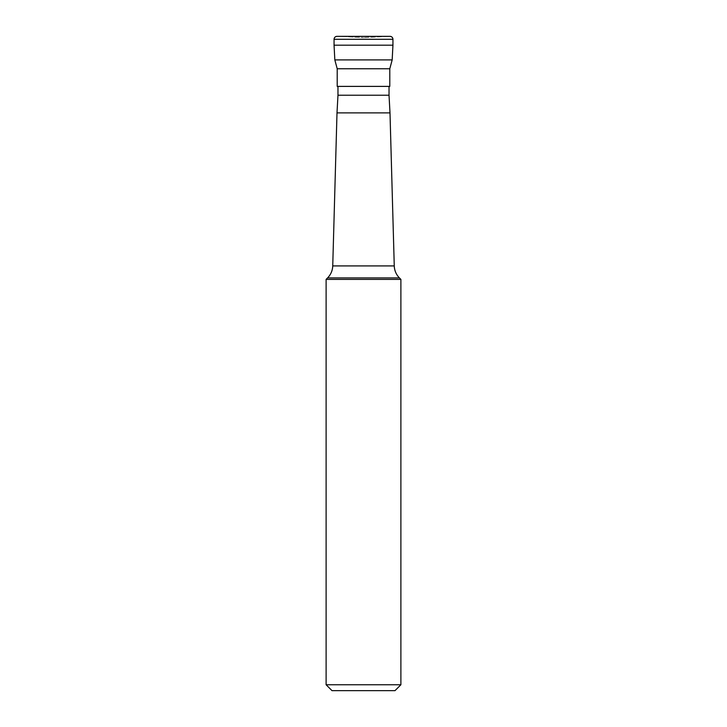 <?xml version="1.0" encoding="UTF-8"?>
<svg xmlns="http://www.w3.org/2000/svg" width="727" height="727" viewBox="0 0 727 727"><rect width="100%" height="100%" fill="white"/><g stroke="black" fill="none" stroke-linecap="round" stroke-linejoin="round"><path stroke-width="0.55" stroke-dasharray="3.63 2.73" d="M363.5 45.183L392.943 45.183L363.5 45.183M387.055 36.35L363.5 37.586L389.999 36.35L337.001 36.35L387.055 36.35L339.945 36.35L363.5 37.586L339.945 36.35M334.829 59.905L392.171 59.905M337.21 86.395L389.79 86.395M363.5 86.395L389.027 86.395L363.5 86.395M337.973 95.228L389.027 95.228M337.001 112.894L389.999 112.894M400.886 279.377L326.114 279.377M326.114 684.761L400.886 684.761M332.003 690.65L394.997 690.65M334.057 45.183L392.943 45.183M392.943 39.294L334.057 39.294M389.79 68.756L337.21 68.756M332.739 265.918L394.261 265.918M399.423 277.914L327.577 277.914"/><path stroke-width="1.09" d="M392.171 59.905L334.829 59.905L337.21 68.756L389.79 68.756L392.171 59.905L392.943 45.183L334.057 45.183L392.943 45.183L392.943 39.294A2.944 2.944 0 0 0 389.999 36.35L337.001 36.35A2.944 2.944 0 0 0 334.057 39.294L334.057 45.183L334.057 39.294L392.943 39.294C392.762 37.504 391.78 36.523 389.999 36.35M389.79 68.756L389.79 86.395L337.21 86.395L337.21 68.756M389.027 86.395L389.027 95.228L337.973 95.228L337.973 86.395M389.027 95.228L389.999 112.894L337.001 112.894L332.739 265.918C332.548 270.571 330.83 274.57 327.577 277.914L399.423 277.914C396.17 274.57 394.452 270.571 394.261 265.918L332.739 265.918M326.114 684.761L332.003 690.65L394.997 690.65L400.886 684.761L326.114 684.761L326.114 279.377L400.886 279.377L399.423 277.914M392.943 45.183L392.943 39.294M334.057 39.294C334.238 37.504 335.22 36.523 337.001 36.35M334.829 59.905L334.057 45.183M389.999 112.894L394.261 265.918M400.886 684.761L400.886 279.377M327.577 277.914L326.114 279.377M337.973 95.228L337.001 112.894"/></g></svg>
